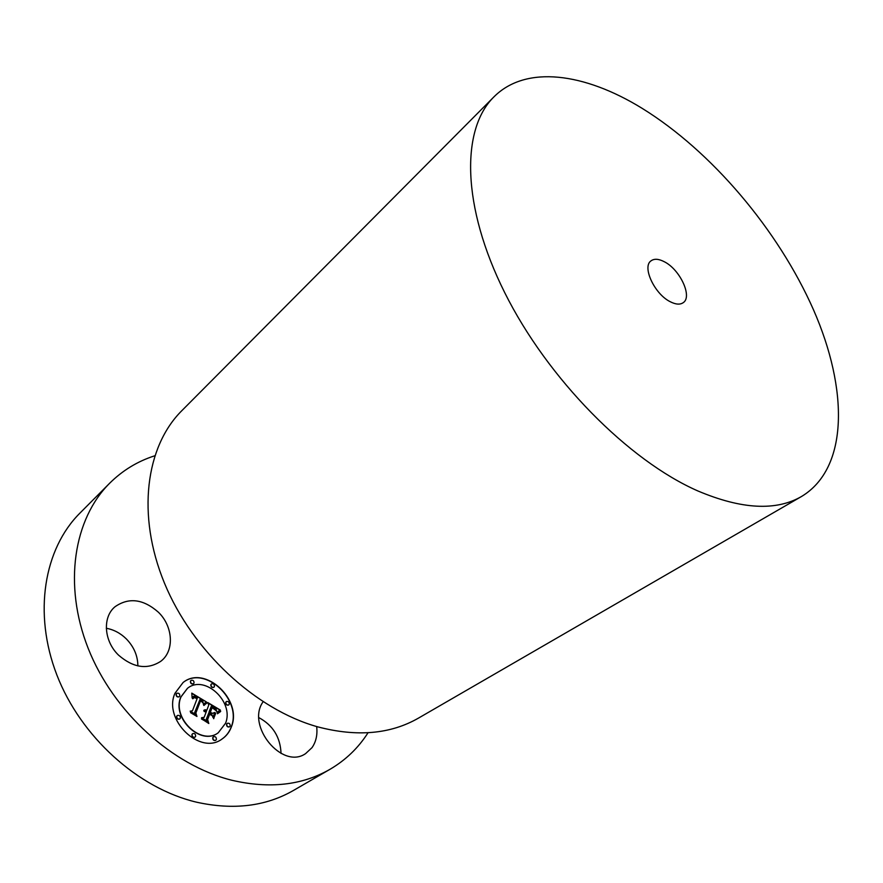 <?xml version="1.0" encoding="UTF-8"?>
<svg xmlns="http://www.w3.org/2000/svg" width="883" height="883" viewBox="0 0 883 883"><rect width="100%" height="100%" fill="white"/><g stroke="black" fill="none" stroke-linecap="round" stroke-linejoin="round"><path stroke-width="1.32" d="M158.366 612.195C143.267 598.994 128.819 597.173 115.022 606.742C102.318 617.107 103.841 641.135 118.576 655.164C133.322 667.879 147.373 669.932 160.75 661.312C174.635 651.058 173.178 626.4 158.366 612.195M137.88 665.914C137.77 655.749 133.896 646.731 126.269 638.851C120.441 633.166 113.786 629.634 106.302 628.266M368.034 732.747C358.377 747.89 345.706 760.075 330.021 769.292L293.421 790.473C265.673 806.4 233.388 810.307 196.589 802.194C138.19 788.453 80.794 736.941 56.865 674.976C32.881 612.968 44.194 548.696 79.856 513.189L109.68 483.211C122.594 470.407 137.616 461.268 154.724 455.794M258.94 717.669C272.968 725.285 280.341 737.206 281.048 753.431M330.021 769.292C302.129 785.307 269.436 788.972 231.931 780.274C172.395 765.572 113.245 712.051 88.145 648.265C62.991 584.425 73.83 518.862 109.68 483.211M493.884 96.92L181.832 410.672C145.794 446.445 136.324 514.877 164.448 583.1C192.494 651.257 255.838 709.733 317.924 726.908C357.008 737.117 390.562 734.17 418.575 718.056L801.609 496.445C776.168 511.202 741.643 509.403 698.045 491.025C628.508 460.628 547.603 378.763 504.668 292.538C461.566 206.214 460.992 129.15 493.884 96.92C525.937 64.691 584.612 72.958 641.941 108.223C711.654 151.192 778.265 229.999 813.508 309.834C848.364 389.293 848.706 468.023 801.609 496.445M664.446 261.81C680.053 269.635 692.636 296.699 683.243 302.659C680.109 304.845 675.793 304.547 670.307 301.754C654.59 294.171 641.809 266.765 651.036 260.838C654.281 258.487 658.762 258.818 664.446 261.81M263.079 701.797C245.816 725.716 282.24 770.031 305.606 753.607L312.03 747.625C316.059 741.775 317.604 734.744 316.677 726.543M231.423 726.786C229.525 731.996 226.39 736.069 222.041 739.016C200.143 755.826 162.704 719.601 175.022 693.188L183.079 682.526C204.812 664.601 242.737 699.634 231.423 726.786M225.518 723.276L218.244 732.78C201.004 746.113 171.468 717.68 181.081 696.797L187.538 688.265C204.679 674.237 234.514 701.93 225.518 723.276M206.423 701.941L203.41 704.424L202.792 701.245L200.077 699.27L194.878 712.36L195.838 714.568L190.154 711.19L192.45 710.793L197.097 698.696L194.381 697.537L192.604 698.718L194.293 697.162L197.086 698.298L197.45 697.791L193.94 696.223L192.13 697.945L191.788 693.122L206.423 701.941M206.81 703.166L203.664 705.219L206.81 703.166M202.924 702.747L200.551 700.76L195.86 712.989L196.953 716.466L190.596 712.691L196.401 715.727L195.452 712.868L200.298 700.186L202.924 702.747M220.375 710.087L217.041 712.515L216.103 709.237L211.434 705.959L209.304 711.621L210.055 712.073L211.931 707.062L215.198 709.104L216.501 711.003L212.108 707.57L210.364 712.25L212.207 713.354L214.933 712.471L213.035 717.57L211.732 714.325L208.918 712.647L206.611 718.806L207.593 721.334L201.523 717.736L204.15 717.338L206.125 712.084L204.061 711.4L206.247 711.753L206.456 711.179L203.763 710.44L205.11 709.744L206.843 710.164L208.774 705.042L207.704 702.504L220.375 710.087M220.551 711.577L217.472 713.762L218.41 712.272L220.551 711.577M213.719 718.696L215.419 713.056L213.719 718.696M209.591 714.303L207.637 719.535L208.807 723.497L201.467 718.74L208.245 722.747L207.273 719.49L209.414 713.784L211.876 715.252L209.392 714.435L207.439 719.667L208.52 723.32M214.403 686.566L213.907 687.228C211.964 687.647 211.004 686.753 211.048 684.535L211.534 683.884C213.487 683.453 214.448 684.347 214.403 686.566M230.165 726.036L229.602 726.764C227.671 727.15 226.732 726.234 226.788 724.027L227.339 723.309C229.271 722.912 230.209 723.828 230.165 726.036M229.238 704.226L228.719 704.921C226.799 705.318 225.849 704.413 225.893 702.217L226.412 701.532C228.333 701.135 229.282 702.029 229.238 704.226M195.607 736.389L195.044 737.128C193.024 737.559 192.053 736.632 192.13 734.347L192.693 733.618C194.713 733.188 195.684 734.104 195.607 736.389M216.357 739.501L215.783 740.252C213.818 740.649 212.869 739.722 212.935 737.482L213.509 736.731C215.474 736.334 216.423 737.25 216.357 739.501M176.324 693.961L176.821 693.31C178.852 692.835 179.845 693.74 179.779 696.025L179.282 696.687C177.24 697.162 176.258 696.257 176.324 693.961M190.618 681.003L191.103 680.363C193.101 679.91 194.072 680.804 194.028 683.056L193.543 683.707C191.545 684.159 190.573 683.254 190.618 681.003M176.832 716.179L177.362 715.484C179.404 715.02 180.397 715.936 180.32 718.243L179.79 718.939C177.737 719.402 176.755 718.475 176.832 716.179M204.072 710.153L206.843 710.164M204.26 711.345L206.247 711.753M201.677 717.824L204.15 717.338M208.918 712.647L206.412 718.939L207.262 721.135M212.108 707.57L210.154 712.393L212.008 713.497L214.735 712.614L212.958 717.382M211.854 707.272L215.684 709.954M211.434 705.959L209.105 711.764L210.055 712.073M217.417 712.14L218.841 710.914M207.847 702.846L220.143 710.197M191.821 693.398L206.379 701.963M193.2 696.499L192.262 697.658M193.487 697.526L197.086 698.298M193.046 698.685L193.807 697.758M190.287 711.279L192.45 710.793M200.077 699.27L194.679 712.504L195.485 714.358M204.944 702.967L203.576 704.237M215.673 713.431L213.62 718.552M205.695 703.354L206.622 702.835M205.971 703.707L203.918 705.484M218.609 712.14L220.684 711.179M218.896 712.46L217.428 713.707M202.924 702.316L200.22 700.396M190.54 712.515L196.401 715.727M200.551 700.76L195.662 713.122L196.655 716.29M209.326 713.994L211.677 715.396M201.589 719.06L208.245 722.747M221.942 739.082C226.236 736.135 229.337 732.084 231.225 726.93C242.516 699.833 204.757 664.833 182.98 682.603M187.439 688.343L180.883 696.941C171.269 717.813 200.805 746.245 218.035 732.912L218.145 732.846M211.434 683.961L210.849 684.678C210.805 686.897 211.765 687.791 213.708 687.371L213.807 687.294M227.24 723.376L226.589 724.159C226.534 726.378 227.472 727.283 229.403 726.897L229.503 726.83M226.313 701.61L225.695 702.36C225.651 704.557 226.6 705.462 228.52 705.064L228.62 704.987M192.604 733.696L191.931 734.49C191.854 736.764 192.825 737.691 194.845 737.261L194.933 737.195M213.41 736.808L212.737 737.614C212.671 739.855 213.62 740.782 215.584 740.384L215.684 740.307M176.721 693.387L176.125 694.104C176.059 696.4 177.042 697.305 179.083 696.83L179.183 696.764M191.004 680.44L190.419 681.146C190.375 683.398 191.346 684.303 193.344 683.85L193.443 683.773M177.262 715.561L176.633 716.323C176.556 718.619 177.538 719.535 179.591 719.082L179.679 719.005"/></g></svg>
